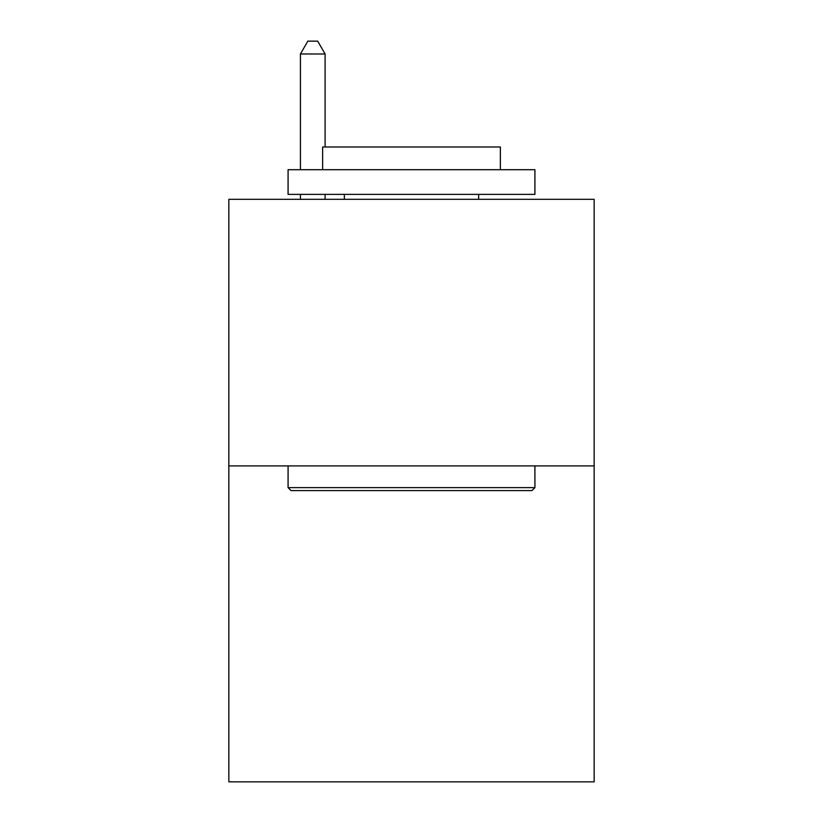 <?xml version="1.0" encoding="UTF-8"?>
<svg xmlns="http://www.w3.org/2000/svg" width="823" height="823" viewBox="0 0 823 823"><rect width="100%" height="100%" fill="white"/><g stroke="black" fill="none" stroke-linecap="round" stroke-linejoin="round"><path stroke-width="1.23" d="M594.155 465.9L594.155 199.32L228.845 199.32L228.845 781.85L594.155 781.85L594.155 465.9L228.845 465.9M531.956 490.59L291.044 490.59L288.081 487.627L534.919 487.627L531.956 490.59M288.081 169.703L534.919 169.703L534.919 194.382L288.081 194.382L288.081 169.703M500.363 169.703L500.363 146.988L322.637 146.988L322.637 169.703M288.081 465.9L288.081 487.627M534.919 465.9L534.919 487.627M344.364 194.382L344.364 199.32M478.636 194.382L478.636 199.32M325.106 146.988L325.106 53.989L300.426 53.989L300.426 169.703M300.426 194.382L300.426 199.32M325.106 194.382L325.106 199.32M300.426 53.989L307.833 41.15L317.699 41.15L325.106 53.989"/></g></svg>
